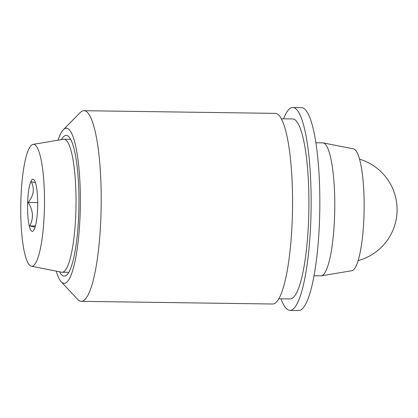<?xml version="1.0" encoding="UTF-8"?>
<svg xmlns="http://www.w3.org/2000/svg" width="418" height="418" viewBox="0 0 418 418"><rect width="100%" height="100%" fill="white"/><g stroke="black" fill="none" stroke-linecap="round" stroke-linejoin="round"><path stroke-width="0.63" d="M61.456 139.622A70.386 13.684 90.8 0 1 68.918 136.822A70.386 13.684 90.8 0 1 78.924 196.157A70.386 13.684 90.8 0 1 70.668 268.314A70.386 13.684 90.8 0 1 66.984 274.793A70.386 13.684 90.8 0 1 59.607 271.784M56.226 271.12A77.591 15.085 -89.2 0 0 61.185 281.774A77.591 15.085 -89.2 0 0 76.275 254.771A77.591 15.085 -89.2 0 0 79.514 175.137A77.591 15.085 -89.2 0 0 63.317 129.679A77.591 15.085 -89.2 0 0 58.065 140.192M63.317 129.679L80.272 112.536A95.325 18.533 90.8 0 1 83.971 110.697A95.325 18.533 90.8 0 1 100.168 168.381A95.325 18.533 90.8 0 1 81.301 301.331A95.325 18.533 90.8 0 1 77.654 299.387L61.185 281.774M281.027 298.807A101.422 19.714 -89.2 0 0 289.956 310.355L298.656 310.475A101.422 19.714 -89.2 0 0 318.73 169.024A101.422 19.714 -89.2 0 0 301.498 107.645L292.799 107.525A101.422 19.714 -89.2 0 0 283.55 118.811M289.956 310.355A101.422 19.714 -89.2 0 0 310.036 168.898A101.422 19.714 -89.2 0 0 292.799 107.525M278.827 298.776L290.118 298.938A90.006 17.499 -89.2 0 0 307.935 173.407A90.006 17.499 -89.2 0 0 292.642 118.942L281.351 118.785M81.301 301.331L272.646 304.011A95.325 18.533 -89.2 0 0 291.518 171.061A95.325 18.533 -89.2 0 0 275.321 113.377L83.971 110.697M35.441 182.703L31.392 181.856C33.059 185.566 33.639 189.014 33.137 192.202C32.641 195.389 30.979 198.806 28.158 202.453C33.2 210.28 33.753 218.102 29.83 225.913L35.091 227.136M28.758 189.845A26.047 5.063 90.8 0 1 33.983 179.797A26.047 5.063 90.8 0 1 36.491 220.777A26.047 5.063 90.8 0 1 33.268 230.856A26.047 5.063 90.8 0 1 28.163 219.278A26.047 5.063 90.8 0 1 28.758 189.845M323.208 142.914L353.534 148.876A60.965 11.85 90.8 0 1 363.299 183.361A60.965 11.85 90.8 0 1 361.309 245.988A60.965 11.85 90.8 0 1 351.825 270.718L321.343 275.833A66.509 12.927 -89.2 0 0 331.688 248.856A66.509 12.927 -89.2 0 0 333.862 180.534A66.509 12.927 -89.2 0 0 323.208 142.914A66.509 12.927 -89.2 0 0 322.753 142.867L315.893 142.768M314.028 275.77L320.888 275.864A66.509 12.927 -89.2 0 0 321.343 275.833M23.575 169.112A60.965 11.85 -89.2 0 0 21.584 231.739A60.965 11.85 -89.2 0 0 31.35 266.224A60.965 11.85 -89.2 0 0 41.675 241.51A60.965 11.85 -89.2 0 0 43.498 176.955A60.965 11.85 -89.2 0 0 33.059 144.382A60.965 11.85 -89.2 0 0 23.575 169.112M33.059 144.382L63.541 139.272A66.509 12.927 90.8 0 1 63.996 139.236A66.509 12.927 90.8 0 1 75.021 175.847A66.509 12.927 90.8 0 1 72.936 245.225A66.509 12.927 90.8 0 1 62.13 272.238A66.509 12.927 90.8 0 1 61.676 272.191L31.35 266.224M35.425 225.992L29.83 225.913M37.698 202.584L28.158 202.453M62.13 272.238L68.787 272.332M63.996 139.236L70.652 139.33M358.121 260.613A52.762 52.762 0 0 0 359.543 159.159"/></g></svg>
